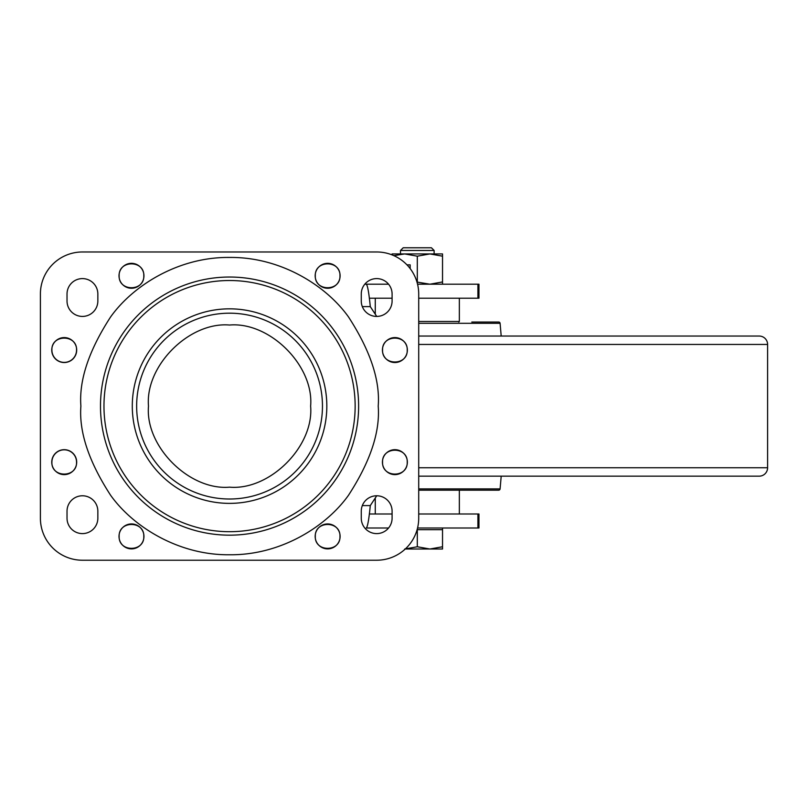 <?xml version="1.0" encoding="UTF-8"?>
<svg xmlns="http://www.w3.org/2000/svg" width="808" height="808" viewBox="0 0 808 808"><rect width="100%" height="100%" fill="white"/><g stroke="black" fill="none" stroke-linecap="round" stroke-linejoin="round"><path stroke-width="1.21" d="M759.197 336.047L418.716 336.047L759.197 336.047A8.403 8.403 0 0 1 767.6 344.45L767.6 467.751A8.403 8.403 0 0 1 759.197 476.164L418.716 476.164M478.467 322.028L498.698 322.028A1.404 1.404 0 0 1 500.091 323.311L501.202 336.047M418.716 488.891L500.091 488.891A1.404 1.404 0 0 1 498.698 490.173L418.716 490.173M683.528 336.047L418.716 336.047M500.091 488.891L501.202 476.164M471.811 322.028L484.568 322.028M442.531 527.998L442.531 546.764L429.917 549.016L417.312 546.764L404.697 549.016M400.495 250.47L434.128 250.47L431.421 247.773L403.202 247.773L400.495 250.47L400.495 253.934M434.128 250.47L434.128 253.934M417.11 529.684L442.531 529.684M442.531 546.764L442.531 549.016L405.252 549.016M417.312 529.684L417.312 546.764M393.839 255.641L404.697 253.934L417.312 256.187L429.917 253.934L442.531 256.187L442.531 253.934L392.092 253.934L392.092 254.904M410.161 264.862L406.969 264.862L410.161 264.862L410.161 268.599M416.979 282.063L429.917 284.204L442.531 281.952L442.531 256.187M417.312 256.187L417.312 281.952M442.531 284.204L442.531 281.952M418.716 321.473L459.348 321.473L459.348 298.213M364.792 284.204L388.567 284.204M417.554 284.204L478.962 284.204L478.962 298.213L418.716 298.213M388.567 527.998L366.317 527.998C367.64 526.675 368.963 519.201 370.286 505.586L376.73 495.779L370.286 505.586L362.317 505.586M418.716 513.989L478.962 513.989L478.962 527.998L417.554 527.998M362.317 306.616L370.286 306.616C368.963 293.001 367.64 285.527 366.317 284.204M369.317 298.213L392.092 298.213M370.286 306.616L376.73 316.423L370.306 306.656M369.317 513.989L392.092 513.989M67.024 294.011A15.413 15.413 0 0 1 82.436 278.598A15.413 15.413 0 0 0 67.024 294.011A15.413 15.413 0 0 1 82.436 278.598A15.413 15.413 0 0 1 97.849 294.011A15.413 15.413 0 0 0 82.436 278.598A15.413 15.413 0 0 1 97.849 294.011L97.849 301.01A15.413 15.413 0 0 1 82.436 316.423A15.413 15.413 0 0 1 67.024 301.01A15.413 15.413 0 0 0 82.436 316.423A15.413 15.413 0 0 0 97.849 301.01A15.413 15.413 0 0 1 82.436 316.423A15.413 15.413 0 0 1 67.024 301.01L67.024 294.011M361.267 294.011A15.413 15.413 0 0 1 376.68 278.598A15.413 15.413 0 0 0 361.267 294.011A15.413 15.413 0 0 1 376.68 278.598A15.413 15.413 0 0 1 392.092 294.011A15.413 15.413 0 0 0 376.68 278.598A15.413 15.413 0 0 1 392.092 294.011L392.092 301.01A15.413 15.413 0 0 1 376.68 316.423A15.413 15.413 0 0 1 361.267 301.01A15.413 15.413 0 0 0 376.68 316.423A15.413 15.413 0 0 0 392.092 301.01A15.413 15.413 0 0 1 376.68 316.423A15.413 15.413 0 0 1 361.267 301.01L361.267 294.011M361.267 511.191A15.413 15.413 0 0 1 376.68 495.779A15.413 15.413 0 0 0 361.267 511.191A15.413 15.413 0 0 1 376.68 495.779A15.413 15.413 0 0 1 392.092 511.191A15.413 15.413 0 0 0 376.68 495.779A15.413 15.413 0 0 1 392.092 511.191L392.092 518.191A15.413 15.413 0 0 1 376.68 533.603A15.413 15.413 0 0 1 361.267 518.191A15.413 15.413 0 0 0 376.68 533.603A15.413 15.413 0 0 0 392.092 518.191A15.413 15.413 0 0 1 376.68 533.603A15.413 15.413 0 0 1 361.267 518.191L361.267 511.191M67.024 511.191A15.413 15.413 0 0 1 82.436 495.779A15.413 15.413 0 0 0 67.024 511.191A15.413 15.413 0 0 1 82.436 495.779A15.413 15.413 0 0 1 97.849 511.191A15.413 15.413 0 0 0 82.436 495.779A15.413 15.413 0 0 1 97.849 511.191L97.849 518.191A15.413 15.413 0 0 1 82.436 533.603A15.413 15.413 0 0 1 67.024 518.191A15.413 15.413 0 0 0 82.436 533.603A15.413 15.413 0 0 0 97.849 518.191A15.413 15.413 0 0 1 82.436 533.603A15.413 15.413 0 0 1 67.024 518.191L67.024 511.191M40.4 518.191L40.4 294.011L40.4 518.191A42.036 42.036 0 0 0 82.436 560.227L376.68 560.227A42.036 42.036 0 0 0 418.716 518.191L418.716 294.011A42.036 42.036 0 0 0 376.68 251.975L82.436 251.975A42.036 42.036 0 0 0 40.4 294.011L40.4 518.191M119.15 275.791C118.453 291.698 144.501 291.698 143.804 275.791C144.501 259.893 118.453 259.893 119.15 275.791M119.15 536.411C118.453 552.308 144.501 552.308 143.804 536.411C144.501 520.504 118.453 520.504 119.15 536.411M76.548 462.146A12.332 12.332 0 0 0 64.216 449.814A12.332 12.332 0 0 0 51.894 462.146C51.197 478.053 77.245 478.053 76.548 462.146M51.894 350.056A12.332 12.332 0 0 0 64.216 362.388A12.332 12.332 0 0 0 76.548 350.056C77.245 334.159 51.197 334.148 51.894 350.056M315.302 275.791C314.615 291.698 340.663 291.698 339.966 275.791C340.663 259.893 314.615 259.893 315.302 275.791M382.558 350.056C381.871 365.953 407.919 365.963 407.222 350.056C407.919 334.159 381.871 334.148 382.558 350.056M382.558 462.146C381.871 478.053 407.919 478.053 407.222 462.146C407.919 446.248 381.871 446.248 382.558 462.146M315.302 536.411C314.615 552.308 340.663 552.308 339.966 536.411C340.663 520.504 314.615 520.504 315.302 536.411M310.625 406.101C314.11 446.38 269.832 490.658 229.553 487.163C189.274 490.658 144.996 446.38 148.49 406.101C144.996 365.822 189.274 321.544 229.553 325.038C269.842 321.544 314.11 365.822 310.625 406.101M64.216 474.619A12.473 12.473 0 0 1 51.752 462.146A12.473 12.473 0 0 1 64.216 449.682A12.473 12.473 0 0 1 76.689 462.146A12.473 12.473 0 0 1 64.216 474.619M131.472 548.885A12.473 12.473 0 0 1 119.008 536.411A12.473 12.473 0 0 1 131.472 523.938A12.473 12.473 0 0 1 143.945 536.411A12.473 12.473 0 0 1 131.472 548.885M394.89 474.619A12.473 12.473 0 0 1 382.426 462.146A12.473 12.473 0 0 1 394.89 449.682A12.473 12.473 0 0 1 407.363 462.146A12.473 12.473 0 0 1 394.89 474.619M327.634 548.885A12.473 12.473 0 0 1 315.171 536.411A12.473 12.473 0 0 1 327.634 523.938A12.473 12.473 0 0 1 340.107 536.411A12.473 12.473 0 0 1 327.634 548.885M64.216 362.529A12.473 12.473 0 0 1 51.752 350.056A12.473 12.473 0 0 1 64.216 337.582A12.473 12.473 0 0 1 76.689 350.056A12.473 12.473 0 0 1 64.216 362.529M131.472 288.264A12.473 12.473 0 0 1 119.008 275.791A12.473 12.473 0 0 1 131.472 263.327A12.473 12.473 0 0 1 143.945 275.791A12.473 12.473 0 0 1 131.472 288.264M394.89 362.529A12.473 12.473 0 0 1 382.426 350.056A12.473 12.473 0 0 1 394.89 337.582A12.473 12.473 0 0 1 407.363 350.056A12.473 12.473 0 0 1 394.89 362.529M327.634 288.264A12.473 12.473 0 0 1 315.171 275.791A12.473 12.473 0 0 1 327.634 263.327A12.473 12.473 0 0 1 340.107 275.791A12.473 12.473 0 0 1 327.634 288.264M418.716 467.751L767.6 467.751M767.6 344.45L418.716 344.45M500.091 323.311L418.716 323.311M477.912 284.204L477.912 298.213M477.912 513.989L477.912 527.998M136.643 406.101A92.91 92.91 0 0 0 229.553 499.011A92.91 92.91 0 0 0 322.463 406.101A92.91 92.91 0 0 0 229.553 313.191A92.91 92.91 0 0 0 136.643 406.101M132.29 406.101A97.263 97.263 0 0 1 229.553 308.838A97.263 97.263 0 0 1 326.826 406.101A97.263 97.263 0 0 1 229.553 503.374A97.263 97.263 0 0 1 132.29 406.101M103.969 406.101A125.593 125.593 0 0 0 229.553 531.694A125.593 125.593 0 0 0 355.146 406.101A125.593 125.593 0 0 0 229.553 280.517A125.593 125.593 0 0 0 103.969 406.101M100.485 406.101A129.068 129.068 0 0 1 229.553 277.033A129.068 129.068 0 0 1 358.621 406.101A129.068 129.068 0 0 1 229.553 535.169A129.068 129.068 0 0 1 100.485 406.101M378.215 406.101C380.204 431.937 370.286 461.671 348.48 495.294C325.674 527.22 280.022 555.349 229.553 554.763C179.093 555.349 133.441 527.22 110.625 495.294C88.819 461.671 78.911 431.937 80.891 406.101C78.911 380.265 88.819 350.531 110.625 316.908C133.441 284.982 179.093 256.853 229.553 257.439C280.022 256.853 325.674 284.982 348.48 316.908C370.286 350.531 380.204 380.265 378.215 406.101M375.276 298.213L375.276 314.08M458.782 322.028L459.348 321.473M459.348 490.173L459.348 513.989M375.276 498.122L375.276 513.989"/></g></svg>
